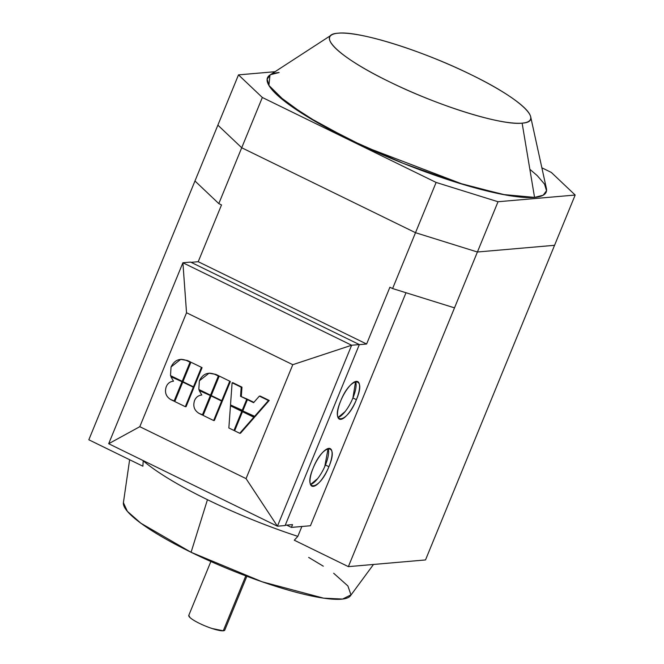 <?xml version="1.0" encoding="UTF-8"?>
<svg xmlns="http://www.w3.org/2000/svg" width="664" height="664" viewBox="0 0 664 664"><rect width="100%" height="100%" fill="white"/><g stroke="black" fill="none" stroke-linecap="round" stroke-linejoin="round"><path stroke-width="1" d="M181.33 359.315L187.555 360.552L180.699 359.373L187.555 360.552L190.809 362.146L182.965 381.252L182.202 381.319L190.037 362.212L186.783 360.618C179.795 357.838 174.557 359.946 171.055 366.943L180.699 359.373M170.499 375.6L171.055 366.943L170.499 375.6L182.202 381.319L170.499 375.6M199.109 413.431C194.32 410.485 192.792 406.227 194.519 400.649C195.905 397.263 198.337 395.387 201.806 395.022L199.167 390.515L199.939 390.449L210.969 395.844L203.134 414.958L210.969 395.844L199.167 390.515L201.806 395.022C198.337 395.379 195.905 397.246 194.519 400.649C192.784 406.227 194.32 410.493 199.109 413.431L202.362 415.025L210.197 395.91L202.362 415.025L203.134 414.958L199.109 413.431M209.641 373.151L215.858 374.388L209.011 373.209L215.858 374.388L219.12 375.982L211.276 395.088L210.505 395.155L218.348 376.048L215.086 374.454C208.106 371.674 202.869 373.782 199.366 380.779L209.011 373.209M198.81 389.444L199.366 380.779L198.81 389.444L210.505 395.155L198.81 389.444M170.797 399.595C166.008 396.649 164.481 392.391 166.207 386.805C167.602 383.418 170.025 381.551 173.503 381.186L170.855 376.679L171.627 376.612L182.658 382.007L174.823 401.114L182.658 382.007L170.855 376.679L173.503 381.186C170.025 381.534 167.602 383.41 166.207 386.805C164.481 392.391 166.008 396.649 170.797 399.595L174.051 401.18L181.886 382.074L174.051 401.18L174.823 401.114L170.797 399.595M331.112 35.25L269.916 75.032A150.612 27.672 22.3 0 0 364.237 146.586A150.612 27.672 22.3 0 0 534.553 197.391L522.128 123.147A108.498 19.937 -157.7 0 1 399.438 86.552A108.498 19.937 -157.7 0 1 331.494 35.009A108.498 19.937 -157.7 0 1 338.109 33.2C314.993 34.462 339.545 57.743 389.278 81.722C437.866 105.8 501.594 125.67 522.128 123.147C545.244 121.885 520.692 98.612 470.959 74.625C422.362 50.547 358.643 30.677 338.109 33.2A108.498 19.937 -157.7 0 1 448.466 64.275A108.498 19.937 -157.7 0 1 530.652 116.69A108.498 19.937 -157.7 0 1 522.128 123.147L534.553 197.391A150.612 27.672 22.3 0 0 546.389 188.427L530.71 116.939M534.553 197.391L505.81 195.017L463.962 184.692L364.096 146.52L319.309 123.728L286.118 102.422L268.92 85.424L269.982 74.99M275.045 71.704L238.492 74.874L275.045 71.704L238.492 74.874L262.33 97.483L436.124 182.434L498.025 201.74L575.173 195.042L551.327 172.433L541.865 167.801M224.781 630.078L223.27 630.8L212.181 628.542M199.457 623.371L198.428 622.865M189.937 617.487L188.8 615.321M210.87 561.512L188.783 615.362A19.447 3.577 22.3 0 0 202.371 624.741A19.447 3.577 22.3 0 0 223.27 630.8L245.796 575.871L223.27 630.8A19.447 3.577 22.3 0 0 224.772 630.119L246.859 576.269M308.652 557.403L323.293 566.176M333.668 573.248L347.894 585.955L350.966 594.861L342.566 599.069L323.559 598.156L262.205 581.813L191.083 552.282L140.868 523.215L127.363 511.33L123.404 502.656M425.508 559.943L348.368 566.641L294.301 540.214L348.368 566.641L454.508 307.855L392.598 288.558L415.506 232.699L241.713 147.757L218.805 203.607L194.967 180.998L88.827 439.784L142.893 466.211L88.827 439.784L217.875 125.147L241.713 147.757L415.506 232.699L477.408 252.005L554.556 245.306L425.508 559.943L554.556 245.306L477.408 252.005L415.506 232.699L392.598 288.558L389.901 287.238L366.611 344.018L359.315 344.649L366.611 344.018L389.901 287.238L392.598 288.558L454.508 307.855L477.408 252.005L348.368 566.641L425.508 559.943M221.51 204.927L218.805 203.607L221.51 204.927L198.221 261.707L221.51 204.927M143.192 460.766L143.192 460.766A137.157 25.207 22.3 0 0 207.45 499.693A137.157 25.207 22.3 0 0 297.829 536.354L294.301 540.214L297.829 536.354L301.871 526.494L297.829 536.354A137.157 25.207 -157.7 0 1 207.45 499.693A137.157 25.207 -157.7 0 1 143.192 460.766L142.893 466.211M355.597 381.493A20.883 6.897 -64 0 1 352.916 397.968L355.589 381.493M352.916 397.968L356.385 399.67L352.916 397.968A20.883 6.897 -64 0 1 337.993 417.507L345.106 411.597M356.385 399.67A20.883 6.897 116 0 0 357.697 381.592A20.883 6.897 116 0 0 340.665 401.031A20.883 6.897 116 0 0 339.354 419.108A20.883 6.897 116 0 0 356.385 399.67C346.824 424.122 330.132 425.574 340.665 401.031C350.227 376.579 366.918 375.127 356.385 399.67M324.738 466.601L328.107 448.515A20.883 6.897 -64 0 1 325.426 464.991L328.896 466.692A20.883 6.897 116 0 0 330.207 448.615A20.883 6.897 116 0 0 313.176 468.054A20.883 6.897 116 0 0 311.873 486.131A20.883 6.897 116 0 0 328.896 466.692L325.426 464.991A20.883 6.897 -64 0 1 310.503 484.529L317.616 478.619M228.856 427.973L233.944 430.463L241.787 411.348L230.458 405.812L228.856 427.973L230.458 405.812L241.787 411.348L233.944 430.463L228.856 427.973M234.649 430.803L239.737 433.293L253.814 417.233L242.484 411.697L234.649 430.803L242.484 411.697L253.814 417.233L239.737 433.293L234.649 430.803M253.607 402.666L247.423 399.653L242.792 410.941L254.378 416.602L268.455 400.541L259.367 396.101L253.607 402.666L259.367 396.101L269.219 400.475L255.142 416.536L269.219 400.475L268.455 400.541L254.378 416.602L255.142 416.536L242.792 410.941L247.423 399.653L253.607 402.666M240.542 396.283L241.198 387.22L232.109 382.779L230.508 404.932L242.094 410.593L246.726 399.305L240.542 396.283L247.489 399.238L242.866 410.526L230.508 404.932L232.109 382.779L241.198 387.22L240.542 396.283L247.489 399.238L240.542 396.283M182.899 262.761L108.68 443.726L139.805 426.686L186.534 312.752L182.899 262.761L186.534 312.752L292.782 364.685L246.053 478.619L277.428 526.203L351.646 345.238L292.782 364.685L351.646 345.238L182.899 262.761L190.609 262.089L359.349 344.574L285.13 525.531L359.349 344.574L190.609 262.089L182.899 262.761L351.646 345.238L359.349 344.574L351.646 345.238L277.428 526.203L246.053 478.619L292.782 364.685L186.534 312.752L139.805 426.686L246.053 478.619L139.805 426.686L108.68 443.726L277.428 526.203L285.13 525.531L277.428 526.203L108.68 443.726L182.899 262.761M183.405 382.373L193.929 387.519L186.094 406.625L193.929 387.519L193.158 387.585L185.322 406.692L186.094 406.625L185.322 406.692L193.158 387.585L193.929 387.519L183.405 382.373M191.547 362.502L202.08 367.648L194.237 386.763L202.08 367.648L201.308 367.723L193.465 386.83L194.237 386.763L193.465 386.83L201.308 367.723L202.08 367.648L191.547 362.502M211.708 396.209L222.241 401.355L214.397 420.461L222.241 401.355L221.469 401.421L213.634 420.528L214.397 420.461L213.634 420.528L221.469 401.421L222.241 401.355L211.708 396.209M219.859 376.347L230.383 381.493L222.548 400.599L230.383 381.493L229.611 381.559L221.776 400.666L222.548 400.599L221.776 400.666L229.611 381.559L230.383 381.493L219.859 376.347M242.551 411.282L234.716 430.396L233.944 430.463L234.716 430.396L242.551 411.282L231.23 405.745L242.551 411.282M254.586 417.166L240.509 433.227L239.737 433.293L240.509 433.227L254.586 417.166L243.256 411.622L254.586 417.166M248.195 399.579L253.88 402.359L248.195 399.579M241.97 387.153L241.314 396.217L241.97 387.153L232.881 382.713L241.97 387.153M328.896 466.692C319.334 491.144 302.643 492.597 313.176 468.054C322.737 443.602 339.437 442.149 328.896 466.692M285.254 525.241L292.55 524.61L291.405 527.399L310.437 525.747L406.003 292.733L310.437 525.747L291.405 527.399L286.724 525.116L291.405 527.399L292.55 524.61L285.254 525.241M191.091 262.33L198.221 261.707L366.611 344.018L198.221 261.707L191.091 262.33M129.638 459.729L123.404 502.673A122.823 22.568 22.3 0 0 191.083 552.282L207.45 499.693L191.083 552.282A122.823 22.568 22.3 0 0 350.443 595.782L373.492 564.458M529.847 169.287L537.234 175.62L544.53 184.127L546.53 190.751L543.16 195.224L534.553 197.391L503.138 194.519L457.056 182.583L403.33 163.394L350.135 139.88L305.573 115.619L276.423 94.296L269.136 85.78L267.127 79.165L270.497 74.683L279.104 72.525A150.612 27.672 22.3 0 0 267.484 77.804A150.612 27.672 22.3 0 0 350.135 139.88A150.612 27.672 22.3 0 0 546.173 192.112M217.875 125.147L241.713 147.757L262.33 97.483L241.713 147.757L415.506 232.699L436.124 182.434L262.33 97.483L238.492 74.874L194.967 180.998L218.805 203.607L241.713 147.757L217.875 125.147L238.492 74.874L262.33 97.483L436.124 182.434L498.025 201.74L575.173 195.042L551.327 172.433L575.173 195.042L498.025 201.74L477.408 252.005L554.556 245.306L575.173 195.042L554.556 245.306M174.79 401.546L182.633 382.439L174.79 401.546L185.322 406.692L174.79 401.546M182.94 381.684L190.775 362.577L182.94 381.684L193.465 386.83L182.94 381.684M187.555 360.552L190.809 362.146L187.555 360.552M182.202 381.319L182.965 381.252L190.809 362.146L190.037 362.212L182.202 381.319M199.939 390.449L210.969 395.844L199.939 390.449M203.101 415.382L210.936 396.275L203.101 415.382L213.634 420.528L203.101 415.382M211.252 395.52L219.087 376.413L211.252 395.52L221.776 400.666L211.252 395.52M215.858 374.388L219.12 375.982L215.858 374.388M210.505 395.155L211.276 395.088L219.12 375.982L218.348 376.048L210.505 395.155M231.23 405.745L230.458 405.812L231.23 405.745M243.256 411.622L242.484 411.697L243.256 411.622M260.139 396.034L269.219 400.475L260.139 396.034M232.881 382.713L232.109 382.779L232.881 382.713M242.094 410.593L242.866 410.526L247.489 399.238L246.726 399.305L242.094 410.593M171.627 376.612L182.658 382.007L171.627 376.612M415.506 232.699L477.408 252.005L498.025 201.74L436.124 182.434L415.506 232.699"/></g></svg>
